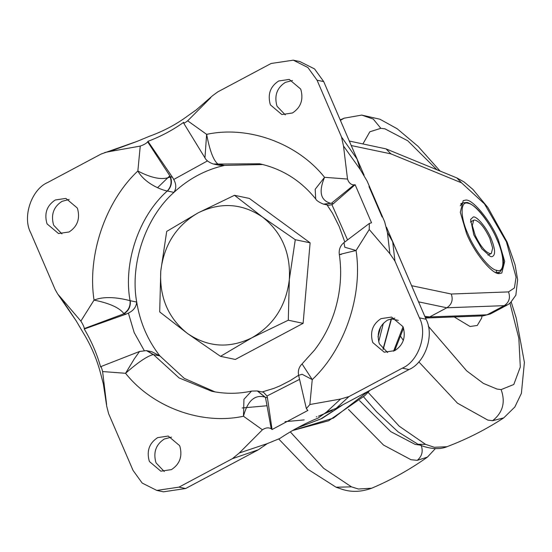<?xml version="1.0" encoding="UTF-8"?>
<svg xmlns="http://www.w3.org/2000/svg" width="552" height="552" viewBox="0 0 552 552"><rect width="100%" height="100%" fill="white"/><g stroke="black" fill="none" stroke-linecap="round" stroke-linejoin="round"><path stroke-width="0.83" d="M454.199 316.952L470.069 326.501L477.273 325.452L481.641 318.124L482.048 315.916M267.009 405.754L242.19 407.969M292.45 112.981C300.688 107.599 303.531 99.926 300.985 89.969L300.598 88.975L289.248 79.419L278.67 80.992C270.432 86.374 267.589 94.047 270.135 104.004L270.528 104.997L281.872 114.554L292.45 112.981M292.491 80.495L285.315 82.386C277.076 87.768 274.234 95.441 276.78 105.397L277.173 106.391L285.274 114.871M394.797 350.63C403.036 345.241 405.879 337.569 403.333 327.612L402.939 326.625L391.596 317.069L381.018 318.635C372.779 324.024 369.937 331.697 372.483 341.647L372.876 342.64L384.22 352.197L394.797 350.63M394.839 318.138L387.663 320.029C379.424 325.418 376.581 333.091 379.127 343.047L379.521 344.034L387.621 352.521M69.09 231.971C77.328 226.582 80.171 218.909 77.625 208.953L77.232 207.966L65.888 198.409L55.31 199.976C47.072 205.365 44.229 213.037 46.775 222.987L47.168 223.981L58.512 233.537L69.09 231.971M69.131 199.479L61.955 201.37C53.716 206.758 50.874 214.431 53.42 224.388L53.813 225.375L61.914 233.862M171.437 469.614C179.676 464.232 182.519 456.559 179.973 446.602L179.579 445.609L168.236 436.052L157.658 437.626C149.419 443.008 146.577 450.68 149.123 460.637L149.516 461.631L160.86 471.187L171.437 469.614M171.479 437.129L164.303 439.019C156.064 444.401 153.221 452.074 155.767 462.031L156.161 463.024L164.261 471.505M83.014 332.463C90.921 345.304 96.766 358.876 100.547 373.186L103.341 383.923L106.681 406.024L108.585 413.593L133.046 470.401L142.202 483.083L156.823 490.424L178.979 487.133L232.371 458.691L239.327 452.971L267.251 443.635L279.795 438.488C292.325 430.125 305.083 423.329 318.069 418.099L326.529 412.054L336.168 408.335L408.984 369.543C425.212 362.74 434.603 335.078 426.054 319.249L392.686 241.769L394.942 261.048L389.891 253.713L387.428 232.585L384.668 221.828L367.135 181.111L360.263 169.519L357.068 159.073L323.707 81.599L314.55 68.917L299.929 61.576L293.284 60.182L271.129 63.473L217.736 91.915L212.396 95.841L196.353 109.807L187.887 115.803C176.336 124.372 163.578 131.169 149.613 136.192L137.082 141.381L101.154 154.015L47.769 182.457C31.54 189.26 22.149 216.922 30.698 232.751L55.165 289.558L57.781 294.147L60.216 296.893L76.183 320.857L83.014 332.463M196.353 109.807L212.403 95.841M387.428 232.585L392.686 241.769M267.251 443.635L258.44 449.735L232.371 458.691M156.823 490.424L163.468 491.818L185.624 488.527L258.44 449.735M360.263 169.519L343.496 145.983L341.522 137.006L317.062 80.206L307.906 67.523L293.284 60.182M326.529 412.054L340.584 399.034L348.954 396.584L402.339 368.149C418.575 361.346 427.959 333.684 419.41 317.855L394.942 261.048M57.787 294.147L76.183 320.857M137.082 141.381L109.524 151.572L104.714 152.504M103.341 383.923L106.681 406.024M106.612 404.623L102.603 371.558C101.665 367.86 101.037 366.224 100.719 366.652L100.671 367.087C96.91 353.784 91.446 341.095 84.27 329.006L84.311 328.564C84.097 326.908 82.952 324.41 80.861 321.091L60.216 296.893M139.566 351.458L146.425 350.63L153.277 354.556C147.218 356.102 137.979 362.347 125.559 373.29L134.357 358.786L139.559 351.458L100.719 366.652M340.584 399.034L309.865 404.519L306.353 408.59L307.857 410.46L272.06 429.532L271.225 428.766C268.631 427.289 265.698 427.627 262.428 429.787L239.327 452.971M343.496 145.983L347.512 179.048C348.774 182.815 350.927 184.768 353.97 184.913L355.136 184.713L371.537 222.794L369.316 223.457L369.247 229.515L389.891 253.713M109.524 151.572L140.249 146.087C143.906 144.796 146.377 143.389 147.667 141.864L147.95 141.34C160.88 136.454 172.81 130.1 183.74 122.275L183.464 122.799C183.326 123.71 184.734 123.048 187.68 120.819L210.781 97.635M183.464 122.799L204.951 157.858L206.634 134.364C209.774 150.772 213.541 160.66 217.93 164.02L213.486 164.013M257.591 390.995L265.491 397.433L271.225 428.766M272.06 429.532L267.451 397.84L264.981 397.109C254.803 394.307 247.634 400.683 243.473 416.242L243.943 399.296L251.533 391.092L257.287 390.94L264.981 397.109M262.428 429.787L243.473 416.242C201.777 425.288 152.621 407.383 125.559 373.29L102.603 371.558M369.316 223.457L343.999 242.604L344.779 247.241L356.061 250.498C362.988 295.32 344.731 349.14 312.253 379.603L302.144 374.284L298.632 375.319C297.756 370.916 298.901 367.114 302.061 363.927L312.253 379.603L309.865 404.519M298.632 375.319L306.353 408.59M84.27 329.006L125.946 314.185L123.834 313.543C119.404 307.705 109.475 303.227 94.047 300.109C107.047 294.858 124.614 299.281 130.072 300.674L130.258 300.723C130.803 306.484 128.713 310.831 123.979 313.771L84.311 328.564M80.861 321.091L94.047 300.109C87.119 255.286 105.377 201.466 137.855 171.003L140.249 146.087M369.247 229.515L356.061 250.498C341.564 253.899 336.644 255.196 341.302 254.396M262.835 164.524L224.567 165.414L219.358 165.248L213.824 164.089L259.564 163.778C282.141 168.815 300.861 180.545 315.723 198.968L315.178 189.281L324.548 177.316L347.512 179.048M187.68 120.819L206.634 134.364C248.338 125.318 297.487 143.223 324.548 177.316C318.476 191.855 320.539 200.521 330.738 203.322L323.845 204.233M353.97 184.913L331.366 203.295L333.325 203.709L331.918 204.661L328.681 205.254L323.403 204.123L330.738 203.322M137.855 171.003C151.821 178.303 162.592 180.29 170.175 176.971L170.464 176.785C172.376 182.139 171.382 186.893 167.484 191.033L167.284 190.999C161.653 190.116 144.817 183.554 137.855 171.003M147.667 141.864L170.464 176.785L172.424 177.199L173.728 179.476C176.364 184.147 176.433 188.453 173.935 192.386C145.59 217.405 129.72 264.18 136.717 302.075C136.206 307.029 133.432 310.7 128.388 313.081L125.946 314.185M257.287 390.94L263.456 392.224L266.982 396.019L267.451 397.84M355.136 184.713L333.325 203.709M147.95 141.34L172.424 177.199M170.175 176.971C171.982 182.263 171.016 186.942 167.284 190.999C138.945 216.018 123.075 262.78 130.072 300.674C130.52 306.284 128.444 310.576 123.834 313.543M146.942 350.72L153.463 354.591L179.089 377.941L211.809 391.292C225.161 394.018 238.402 393.956 251.533 391.092M146.425 350.63L151.8 351.721L159.914 355.943L184.285 378.396L215.107 391.92M218.109 164.061L224.567 165.414C205.648 169.671 188.77 178.662 173.935 192.386L167.484 191.033M344.8 242.004L339.169 226.458L332.49 213.175L327.025 204.909M262.193 391.954L274.102 388.304L280.085 385.827L290.159 380.632L298.611 375.256M130.258 300.723L136.717 302.075C139.994 322.402 147.729 340.363 159.914 355.943L153.463 354.591M262.442 216.991C281.789 232.282 290.759 253.099 289.345 279.45C286.191 305.684 273.73 325.121 251.953 337.762C229.453 348.712 208.021 347.325 187.666 333.615C168.319 318.325 159.349 297.507 160.763 271.156C163.916 244.915 176.385 225.478 198.154 212.844C220.655 201.894 242.087 203.281 262.442 216.991L234.483 195.298L198.154 212.844L166.697 231.412L160.763 271.156L159.7 311.921L187.666 333.615L220.496 356.33L251.953 337.762L288.282 320.215L289.345 279.45L295.272 239.706L262.442 216.991M234.483 195.298L249.325 198.416L310.114 242.818L303.117 323.334L235.331 359.442L220.496 356.33M303.117 323.334L288.282 320.215M310.114 242.818L295.272 239.706M499.45 273.544C492.832 275.255 474.099 252.692 466.55 233.489L460.299 212.272L463.211 200.624L465.55 200.121C472.167 198.416 490.894 220.979 498.442 240.182L504.694 261.4L501.789 273.04L499.45 273.544M393.541 351.231L403.029 326.832M425.523 318.014L429.649 316.938L487.071 314.806L490.48 313.929L483.117 315.875L487.071 314.806L504.252 305.656L446.83 307.781L429.649 316.938L424.798 316.344M378.017 336.837L380.673 326.825M411.599 285.695L451.274 294.023L508.509 291.898L514.409 287.965L516.079 277.242L506.419 241.852L484.483 203.888L461.534 182.829L390.919 153.87L351.244 145.549M390.919 153.87L386.062 148.895L349.306 141.036M451.274 294.023C453.289 299.867 451.805 304.456 446.83 307.781L418.561 301.847M490.266 253.658C485.456 252.333 480.426 246.213 475.189 235.304L472.326 225.575L473.657 220.241L474.734 220.006C479.543 221.338 484.566 227.458 489.81 238.367L492.674 248.089L491.342 253.43L490.266 253.658M470.366 222.077L473.657 220.241M491.342 253.43L487.982 255.134M491.68 256.721L490.3 256.425L481.855 248.828L473.864 235.021L470.594 219.427L473.319 216.95C476.9 216.025 487.05 228.245 491.135 238.65C495.523 249.697 495.703 255.721 491.68 256.721M436.894 169.74L407.755 140.788L384.944 128.844L380.825 128.319L369.847 131.776L362.926 143.899M428.276 326.184L466.654 370.841L483.393 383.398L497.007 389.063L501.126 389.588L513.802 384.496L520.294 367.032L518.852 338.355L509.903 302.938M418.823 361.857L457.504 403.202L487.809 420.093L492.598 420.707C502.817 412.627 505.66 402.249 501.126 389.588M492.598 420.707L503.769 417.864L514.857 406.976L521.392 393.355L524.4 362.429L516.251 318.111L511.269 302.172M440.075 171.044L418.057 146.335L397.143 128.726L379.935 119.225L361.732 115.085L373.276 119.087L380.825 128.319M361.732 115.085L344.131 118.19L340.398 120.364M400.593 336.306L403.36 340.432M368.067 392.32L399.262 426.234L425.606 444.374L434.334 447.286L446.927 446.727C466.985 439.137 485.932 429.511 503.769 417.864M363.596 396.867L376.512 411.723L398.096 431.857L418.023 444.284L425.606 444.374M359.538 400.628L390.781 431.65L415.242 444.443L419.734 445.015M348.457 409.411L383.536 445.071L410.998 459.719L417.25 460.34C422.08 456.242 423.349 451.136 421.059 445.022M417.25 460.34L427.4 457.125L435.383 448.59M290.297 431.878L323.665 468.31L351.472 486.857L358.427 489.017L371.737 488.196C391.354 479.895 409.908 469.538 427.4 457.125M278.822 439.102L307.83 469.248L336.078 487.223L351.472 486.857M157.555 187.694L169.83 175.819M341.522 137.006L357.068 159.073M323.707 81.599L317.062 80.206M348.954 396.584L336.168 408.335M408.984 369.543L402.339 368.149M426.054 319.249L419.41 317.855M185.624 488.527L178.979 487.133M144.196 350.513L134.177 332.559L128.388 313.081M299.563 379.355L266.982 396.019M331.918 204.661L347.567 239.906M173.728 179.476L207.483 160.894M332.194 410.446L318.435 416.187M316.855 416.712L316.344 416.87M304.207 419.913L284.984 421.673M292.774 430.436L333.47 418.078L368.205 391.264M425.371 317.662L428.386 316.669M490.48 313.929L507.661 304.773L504.252 305.656C509.158 302.31 510.572 297.728 508.509 291.898M398.309 320.346L391.513 318.918M350.782 144.472L364.099 175.205M368.991 186.569L382.094 216.998M386.503 227.231L412.109 286.874M297.521 427.786L320.781 418.961L342.254 405.092M382.998 349.25L391.278 318.628M383.378 323.265L378.7 341.709M461.534 182.829L456.835 177.917L386.062 148.895M497.725 273.268L499.553 272.295L495.965 272.591L496.745 270.308C504.763 273.585 505.004 256.811 497.117 239.899C490.693 223.643 474.92 203.633 468.248 203.364C460.237 200.079 459.988 216.86 467.882 233.765C474.306 250.028 490.072 270.038 496.745 270.308M460.299 205.82L462.583 202.901L460.754 203.874M466.171 202.605L468.317 203.377M499.553 272.295C503.369 268.189 504.452 263.311 502.796 257.653C500.498 245.771 495.51 235.587 491.963 229.259C483.138 213.928 474.892 204.999 467.213 202.46L468.248 203.364M344.131 118.19L340.191 119.887M446.927 446.727C441.51 449.162 431.222 450.018 418.023 444.284M371.737 488.196C361.312 492.011 351.403 492.37 341.998 489.272L336.078 487.223M204.951 157.858C206.234 160.411 208.953 162.426 213.107 163.916M315.723 198.962C316.482 200.569 319.042 202.287 323.403 204.123M302.061 363.927L314.488 350.14C323.32 338.673 330.048 325.728 334.657 311.307C340.556 292.049 342.095 272.985 339.273 254.134C338.818 249.304 340.398 245.461 343.999 242.604M369.826 390.402L364.969 395.522L328.633 420.769L292.615 430.526M403.533 328.192L394.666 350.699M483.117 315.875L425.716 318.007M391.575 318.552L383.205 349.457M343.027 404.678L321.926 418.492L297.328 427.89M507.661 304.773L510.2 303.103L515.865 295.168L517.631 279.636L515.037 264.725L507.122 242.093L487.892 207.524L472.898 189.405L464.046 181.925L456.835 177.917M467.213 202.46L462.583 202.901"/></g></svg>
